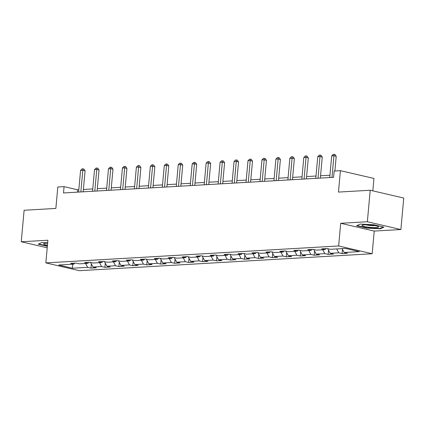 <?xml version="1.0" encoding="UTF-8"?>
<svg xmlns="http://www.w3.org/2000/svg" width="425" height="425" viewBox="0 0 425 425"><rect width="100%" height="100%" fill="white"/><g stroke="black" fill="none" stroke-linecap="round" stroke-linejoin="round"><path stroke-width="0.64" d="M372.821 190.852L373.952 178.452L340.42 170.669L334.162 171.031L333.588 177.331L63.5 192.95L64.074 186.649L57.816 187.016L55.866 208.431L24.119 210.269L21.25 241.767L47.212 247.796M400.881 229.532L403.75 198.034L370.217 190.251L367.354 221.744L340.701 223.29L338.64 245.963L372.167 253.752L374.234 231.072L400.881 229.532L367.354 221.744M338.64 245.963L45.836 262.9L79.369 270.688L372.167 253.752M72.441 268.223L87.646 267.346L90.955 268.111L96.321 267.803L93.011 267.033L101.596 266.539L104.906 267.304L110.272 266.996L106.962 266.225L115.547 265.731L118.857 266.496L124.222 266.188L120.912 265.418L129.498 264.924L132.807 265.689L138.173 265.381L134.863 264.61L143.448 264.116L146.758 264.887L152.123 264.573L148.819 263.808L157.404 263.309L160.708 264.079L166.074 263.766L162.77 263.001L171.355 262.501L174.659 263.272L180.025 262.958L176.72 262.193L185.305 261.694L188.615 262.464L193.981 262.151L190.671 261.386L199.256 260.886L202.566 261.657L207.931 261.348L204.622 260.578L213.207 260.079L216.516 260.849L221.882 260.541L218.572 259.771L227.157 259.277L230.467 260.042L235.833 259.733L232.523 258.963L241.108 258.469L244.417 259.234L249.783 258.926L246.479 258.156L255.064 257.662L258.368 258.427L263.734 258.118L260.429 257.348L269.014 256.854L272.319 257.619L277.684 257.311L274.38 256.541L282.965 256.047L286.275 256.817L291.64 256.503L288.331 255.733L296.916 255.239L300.225 256.009L305.591 255.696L302.281 254.931L310.866 254.432L314.176 255.202L319.542 254.888L316.232 254.123L324.817 253.624L328.127 254.394L333.492 254.081L330.183 253.316L338.767 252.817L342.077 253.587L347.443 253.273L344.138 252.508L359.337 251.627L345.562 248.428L330.363 249.31L327.053 248.54L321.688 248.853L324.998 249.618L316.407 250.118L313.103 249.347L307.737 249.656L311.042 250.426L302.457 250.925L299.152 250.155L293.787 250.463L297.091 251.233L288.506 251.727L285.196 250.962L279.831 251.271L283.14 252.041L274.555 252.535L271.246 251.77L265.88 252.078L269.19 252.848L260.605 253.343L257.295 252.577L251.929 252.886L255.239 253.656L246.654 254.15L243.344 253.385L237.979 253.693L241.288 254.463L232.703 254.958L229.394 254.187L224.028 254.501L227.338 255.271L218.748 255.765L215.443 254.995L210.077 255.308L213.382 256.073L204.797 256.572L201.492 255.802L196.127 256.116L199.431 256.881L190.846 257.38L187.537 256.61L182.171 256.923L185.481 257.688L176.896 258.188L173.586 257.417L168.22 257.731L171.53 258.496L162.945 258.995L159.635 258.225L154.27 258.533L157.579 259.303L148.994 259.803L145.685 259.032L140.319 259.34L143.629 260.111L135.044 260.605L131.734 259.84L126.368 260.148L129.673 260.918L121.088 261.412L117.783 260.647L112.418 260.955L115.722 261.726L107.137 262.22L103.833 261.455L98.467 261.763L101.772 262.533L93.187 263.027L89.877 262.262L84.511 262.57L87.821 263.341L79.236 263.835L75.926 263.064L70.561 263.378L73.87 264.143L58.666 265.025L72.441 268.223L72.712 264.212M325.986 248.604L324.998 249.618M338.767 252.817L336.685 248.944M330.183 253.316L327.696 248.689M312.035 249.411L311.042 250.426M324.817 253.624L322.734 249.751M316.232 254.123L313.746 249.496M298.079 250.219L297.091 251.233M310.866 254.432L308.784 250.559M302.281 254.931L299.79 250.304M284.128 251.026L283.14 252.041M296.916 255.239L294.828 251.366M288.331 255.733L285.839 251.111M270.178 251.828L269.19 252.848M282.965 256.047L280.877 252.174M274.38 256.541L271.888 251.919M256.227 252.636L255.239 253.656M269.014 256.854L266.927 252.976M260.429 257.348L257.938 252.726M242.277 253.443L241.288 254.463M255.064 257.662L252.976 253.783M246.479 258.156L243.987 253.534M228.326 254.251L227.338 255.271M241.108 258.469L239.025 254.591M232.523 258.963L230.037 254.341M214.375 255.058L213.382 256.073M227.157 259.277L225.075 255.398M218.572 259.771L216.086 255.143M200.419 255.866L199.431 256.881M213.207 260.079L211.119 256.206M204.622 260.578L202.13 255.951M186.469 256.673L185.481 257.688M199.256 260.886L197.168 257.013M190.671 261.386L188.179 256.758M172.518 257.481L171.53 258.496M185.305 261.694L183.218 257.821M176.72 262.193L174.229 257.566M158.567 258.288L157.579 259.303M171.355 262.501L169.267 258.628M162.77 263.001L160.278 258.373M144.617 259.096L143.629 260.111M157.404 263.309L155.316 259.436M148.819 263.808L146.327 259.181M130.666 259.898L129.673 260.918M143.448 264.116L141.366 260.243M134.863 264.61L132.377 259.988M116.716 260.706L115.722 261.726M129.498 264.924L127.415 261.046M120.912 265.418L118.426 260.796M102.76 261.513L101.772 262.533M115.547 265.731L113.459 261.853M106.962 266.225L104.47 261.603M88.809 262.321L87.821 263.341M101.596 266.539L99.508 262.661M93.011 267.033L90.52 262.411M74.858 263.128L73.87 264.143M87.646 267.346L85.558 263.468M340.42 170.669L338.47 192.084L370.217 190.251M45.836 262.9L47.903 240.226L21.25 241.767M78.822 189.741L77.669 189.81L64.074 186.649M329.943 175.217L320.556 175.759M315.993 176.024L306.606 176.566M302.042 176.832L292.655 177.374M288.092 177.639L278.699 178.181M274.141 178.442L264.748 178.989M260.19 179.249L250.798 179.796M246.234 180.057L236.847 180.604M232.284 180.864L222.897 181.406M218.333 181.672L208.946 182.213M204.383 182.479L194.995 183.021M190.432 183.287L181.039 183.828M176.481 184.094L167.089 184.636M162.531 184.902L153.138 185.443M148.575 185.709L139.188 186.251M134.624 186.517L125.237 187.058M120.673 187.319L111.286 187.866M106.723 188.126L97.336 188.673M92.772 188.934L83.38 189.476M344.138 252.508L342.051 248.63M77.456 192.143L77.669 189.81M90.955 268.111L91.332 263.92M104.906 267.304L105.283 263.112M118.857 266.496L119.239 262.305M132.807 265.689L133.19 261.497M146.758 264.887L147.14 260.69M160.708 264.079L161.091 259.882M174.659 263.272L175.042 259.08M188.615 262.464L188.992 258.273M202.566 261.657L202.948 257.465M216.516 260.849L216.899 256.658M230.467 260.042L230.849 255.85M244.417 259.234L244.8 255.042M258.368 258.427L258.751 254.235M272.319 257.619L272.701 253.428M286.275 256.817L286.652 252.62M300.225 256.009L300.608 251.812M314.176 255.202L314.558 251.01M328.127 254.394L328.509 250.203M342.077 253.587L342.46 249.395M47.664 242.803L41.778 242.51L38.197 244.184L47.345 246.309M340.701 223.29L374.234 231.072M373.835 224.767L360.156 224.097L356.575 225.765L366.674 228.113L380.354 228.788L383.934 227.115L373.835 224.767M380.396 228.305L380.354 228.788M366.706 227.784L366.674 228.113M83.167 191.813L85.08 170.808L82.817 170.282L80.846 191.946M80.58 170.409L82.078 168.89L82.976 168.837L82.817 170.282L80.58 170.409L78.609 192.079M82.976 168.837L83.879 169.049L85.08 170.808M47.632 243.196A8.309 1.195 -174.8 0 0 43.918 243.578A8.309 1.195 -174.8 0 0 43.918 244.21A8.309 1.195 -174.8 0 0 47.446 245.22M47.377 245.979L38.68 243.961M364.39 224.82A8.309 1.195 -174.8 0 0 362.297 225.16A8.309 1.195 -174.8 0 0 366.143 226.86A8.309 1.195 -174.8 0 0 376.168 227.556A8.309 1.195 -174.8 0 0 378.314 226.615A8.309 1.195 -174.8 0 0 372.475 225.229A8.309 1.195 -174.8 0 0 364.39 224.82M365.861 224.782A5.69 0.818 -174.8 0 0 374.446 225.633A5.69 0.818 -174.8 0 0 374.882 225.601M383.276 226.961L380.062 228.459L366.807 227.811L357.058 225.542M97.123 191.006L99.03 170L96.767 169.474L94.796 191.138M94.531 169.602L96.029 168.082L96.927 168.029L96.767 169.474L94.531 169.602L92.56 191.271M96.927 168.029L97.83 168.242L99.03 170M111.074 190.198L112.986 169.192L110.718 168.667L108.747 190.336M108.481 168.794L109.979 167.275L110.877 167.222L110.718 168.667L108.481 168.794L106.51 190.464M110.877 167.222L111.78 167.434L112.986 169.192M125.024 189.391L126.937 168.385L124.668 167.859L122.698 189.529M122.432 167.987L123.935 166.467L124.828 166.419L124.668 167.859L122.432 167.987L120.461 189.656M124.828 166.419L125.736 166.627L126.937 168.385M138.975 188.583L140.887 167.577L138.619 167.052L136.648 188.721M136.388 167.179L137.886 165.66L138.778 165.612L138.619 167.052L136.388 167.179L134.412 188.849M138.778 165.612L139.687 165.819L140.887 167.577M152.926 187.781L154.838 166.77L152.575 166.244L150.599 187.914M150.338 166.372L151.837 164.852L152.729 164.804L152.575 166.244L150.338 166.372L148.362 188.041M152.729 164.804L153.637 165.012L154.838 166.77M166.876 186.973L168.789 165.962L166.526 165.437L164.549 187.106M164.289 165.564L165.787 164.05L166.68 163.997L166.526 165.437L164.289 165.564L162.318 187.234M166.68 163.997L167.588 164.204L168.789 165.962M180.827 186.166L182.739 165.155L180.476 164.629L178.505 186.299M178.24 164.762L179.738 163.242L180.636 163.189L180.476 164.629L178.24 164.762L176.269 186.426M180.636 163.189L181.539 163.402L182.739 165.155M194.783 185.358L196.69 164.347L194.427 163.822L192.456 185.491M192.19 163.954L193.688 162.435L194.586 162.382L194.427 163.822L192.19 163.954L190.219 185.624M194.586 162.382L195.489 162.594L196.69 164.347M208.733 184.551L210.646 163.54L208.377 163.014L206.407 184.684M206.141 163.147L207.639 161.627L208.537 161.574L208.377 163.014L206.141 163.147L204.17 184.817M208.537 161.574L209.44 161.787L210.646 163.54M222.684 183.743L224.597 162.738L222.328 162.207L220.357 183.876M220.092 162.339L221.595 160.82L222.488 160.767L222.328 162.207L220.092 162.339L218.121 184.009M222.488 160.767L223.396 160.979L224.597 162.738M236.635 182.936L238.547 161.93L236.279 161.404L234.308 183.069M234.048 161.532L235.546 160.012L236.438 159.959L236.279 161.404L234.048 161.532L232.071 183.202M236.438 159.959L237.347 160.172L238.547 161.93M250.585 182.128L252.498 161.123L250.235 160.597L248.258 182.267M247.998 160.724L249.496 159.205L250.389 159.152L250.235 160.597L247.998 160.724L246.022 182.394M250.389 159.152L251.297 159.364L252.498 161.123M264.536 181.321L266.448 160.315L264.185 159.789L262.209 181.459M261.949 159.917L263.447 158.398L264.339 158.344L264.185 159.789L261.949 159.917L259.978 181.587M264.339 158.344L265.248 158.557L266.448 160.315M278.487 180.513L280.399 159.508L278.136 158.982L276.165 180.652M275.899 159.109L277.397 157.59L278.295 157.542L278.136 158.982L275.899 159.109L273.928 180.779M278.295 157.542L279.198 157.749L280.399 159.508M292.442 179.711L294.35 158.7L292.087 158.174L290.116 179.844M289.85 158.302L291.348 156.782L292.246 156.735L292.087 158.174L289.85 158.302L287.879 179.972M292.246 156.735L293.149 156.942L294.35 158.7M306.393 178.904L308.306 157.893L306.037 157.367L304.066 179.037M303.801 157.494L305.304 155.98L306.197 155.927L306.037 157.367L303.801 157.494L301.83 179.164M306.197 155.927L307.1 156.134L308.306 157.893M320.344 178.096L322.256 157.085L319.988 156.559L318.017 178.229M317.751 156.687L319.255 155.173L320.147 155.12L319.988 156.559L317.751 156.687L315.78 178.357M320.147 155.12L321.056 155.327L322.256 157.085M334.868 170.988L336.207 156.278L333.938 155.752L331.967 177.422M331.707 155.885L333.205 154.365L334.098 154.312L333.938 155.752L331.707 155.885L329.731 177.549M334.098 154.312L335.006 154.525L336.207 156.278"/></g></svg>
